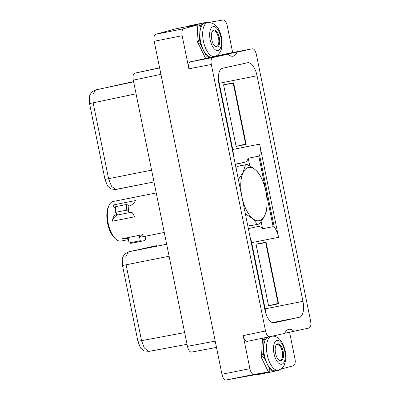 <?xml version="1.0" encoding="UTF-8"?>
<svg xmlns="http://www.w3.org/2000/svg" width="400" height="400" viewBox="0 0 400 400"><rect width="100%" height="100%" fill="white"/><g stroke="black" fill="none" stroke-linecap="round" stroke-linejoin="round"><path stroke-width="0.6" d="M191.605 352.075L216.49 347.41L191.605 352.075C189.775 352.145 188.385 350.23 187.44 346.34L133.285 80.165C132.635 76.21 133.16 73.875 134.86 73.16L159.605 67.805M157.89 68.06L159.58 67.69L157.89 68.06A19.115 8.645 78.8 0 1 157.84 68.175M186.45 26.705L175.24 28.935L155.715 34.29A6.5 2.94 -101.2 0 0 154.205 41.28L221.95 374.255L249.9 368.695A6.5 2.94 78.8 0 0 254.005 374.44L268.47 371.99L256.94 374.34M257.035 374.425L226.05 380A6.5 2.94 -101.2 0 1 221.95 374.255M280.76 369.19L293.455 365.71A6.5 2.94 78.8 0 0 294.965 358.72L289.58 332.26M214.895 56.39L229.785 53.095L252.22 48.805C254.055 48.735 255.445 50.645 256.39 54.54L310.605 321.02C311.255 324.975 310.73 327.31 309.03 328.025L284.825 333.245M209.125 22.37L223.12 20A6.5 2.94 78.8 0 1 227.22 25.745L232.67 52.545M249.9 368.695L243.17 335.61L265.545 330.99C266.485 334.885 267.875 336.795 269.71 336.725L284.76 333.395A19.115 8.645 -101.2 0 1 288.835 329.32A19.115 8.645 -101.2 0 1 293.98 331.355M269.69 336.73L247.32 341.35C245.505 341.41 244.115 339.5 243.17 335.61M265.545 330.99L211.325 64.51C210.675 60.555 211.2 58.22 212.9 57.505L190.465 61.8L205.405 58.495L227.955 54.175L212.9 57.505M229.785 53.095L252.22 48.805L237.17 52.135A19.115 8.645 -101.2 0 1 233.095 56.21A19.115 8.645 -101.2 0 1 227.955 54.175M222.56 68.28L247.595 62.74A14.76 6.675 78.8 0 1 247.655 62.725A14.76 6.675 78.8 0 1 257.055 75.76L302.95 301.34A14.76 6.675 -101.2 0 1 299.375 317.25L274.34 322.79A14.76 6.675 -101.2 0 1 274.275 322.805A14.76 6.675 -101.2 0 1 264.875 309.77L218.98 84.19A14.76 6.675 78.8 0 1 222.56 68.28M262.5 338.215L261.53 356.075L264.56 358.65L269.735 369.11L269.8 372.28L278.35 370.42A18.69 8.455 78.8 0 0 278.6 370.095M268.47 371.99L261.455 357.73L261.53 356.075M278.35 370.42L278.77 370.05M211.325 64.51L188.89 68.805L182.155 35.72L154.205 41.28M205.645 58.445L196.985 40.85L197.845 24.845L183.67 28.73A6.5 2.94 78.8 0 0 182.155 35.72M186.305 26.995L197.845 24.845M208.2 22.43L207.78 22.07L192.37 25.17L186.84 26.395L186.23 27.15L186.49 26.62M188.89 68.805C188.235 64.85 188.76 62.515 190.465 61.8M212.065 57.215L214.94 56.31M197.7 42.33L200.725 44.91L205.9 55.37L205.97 58.535M186.555 26.49L198.945 24.025L200.13 27.005L199.475 38.76L197.93 42.285M207.78 22.07L198.945 24.025M208.03 22.455A18.69 8.455 78.8 0 0 207.495 22.165M214.52 56.675A18.69 8.455 78.8 0 0 214.77 56.355M205.9 55.37A18.69 8.455 78.8 0 0 208.855 57.835M199.475 38.76A18.69 8.455 78.8 0 0 200.725 44.91M201.965 23.39A18.69 8.455 78.8 0 0 200.13 27.005M211.69 56.975A17.29 7.82 -101.2 0 1 211.615 56.99A17.29 7.82 -101.2 0 1 200.585 41.64A17.29 7.82 -101.2 0 1 204.795 23.09A17.29 7.82 78.8 0 1 204.87 23.075A17.29 7.82 78.8 0 1 204.945 23.06M213.8 30.11A8.645 3.91 -101.2 0 1 219.34 37.74A8.645 3.91 -101.2 0 1 217.245 47.055A8.645 3.91 -101.2 0 1 215.03 46.28A8.645 3.91 -101.2 0 1 212.125 31.665A8.645 3.91 -101.2 0 1 213.8 30.11M211.975 31.995A8.005 3.62 -101.2 0 1 213.365 30.85A8.005 3.62 -101.2 0 1 213.4 30.845A8.005 3.62 -101.2 0 1 218.505 37.95A8.005 3.62 -101.2 0 1 216.56 46.54A8.005 3.62 -101.2 0 1 216.525 46.545A8.005 3.62 -101.2 0 1 214.765 46.03M214.845 56.405L237.17 52.135M256.925 374.33L257.41 374.745L269.8 372.28M262.78 337.77L263.965 340.75L263.31 352.5L261.76 356.025M269.735 369.11A18.69 8.455 78.8 0 0 272.815 371.645M263.31 352.5A18.69 8.455 78.8 0 0 264.56 358.65M265.43 337.61A18.69 8.455 78.8 0 0 263.965 340.75M275.52 370.715A17.29 7.82 -101.2 0 1 275.445 370.735A17.29 7.82 -101.2 0 1 264.615 356.305A17.29 7.82 -101.2 0 1 267.815 337.115M277.63 343.855A8.645 3.91 -101.2 0 1 283.175 351.48A8.645 3.91 -101.2 0 1 281.08 360.8A8.645 3.91 -101.2 0 1 278.86 360.02A8.645 3.91 -101.2 0 1 275.955 345.405A8.645 3.91 -101.2 0 1 277.63 343.855M275.805 345.74A8.005 3.62 -101.2 0 1 277.2 344.595A8.005 3.62 -101.2 0 1 277.235 344.59A8.005 3.62 -101.2 0 1 282.34 351.695A8.005 3.62 -101.2 0 1 280.39 360.28A8.005 3.62 -101.2 0 1 280.355 360.29A8.005 3.62 -101.2 0 1 278.595 359.77M218.415 80.01A14.76 6.675 -101.2 0 1 219.26 83.275L232.725 149.475A14.76 6.675 -101.2 0 1 233.35 154.815M265.72 313.035A14.76 6.675 78.8 0 0 265.155 308.86L251.685 242.66A14.76 6.675 78.8 0 0 250.175 237.52M274.225 227.055A14.76 6.675 -101.2 0 1 278.56 237.315L259.6 144.13A14.76 6.675 78.8 0 1 259.635 155.34L274.225 227.055L273.135 226.645L262.575 228.745L261.09 221.44M256.01 244.19L268.54 305.795L278.595 303.795L266.06 242.19L256.01 244.19L266.145 242.615M236.115 146.41L223.58 84.81L233.635 82.81L246.165 144.415L236.115 146.41L246.07 143.94M116.31 189.425L153.99 181.93L115.56 189.46L111.23 189.035L107.57 186.11L104.985 179.41L89.56 103.59L89.32 96.335L91.61 92.105L95.435 90.055L123.425 83.765M115.56 189.46L111.465 186.19L108.585 178.71L93.155 102.89L92.89 94.73L95.435 90.055M235.255 164.17L244.82 162.265A14.76 6.675 78.8 0 0 248.23 158.25L258.79 156.15L259.635 155.34M248.37 228.63L257.895 226.52A14.76 6.675 -101.2 0 1 257.96 226.51A14.76 6.675 -101.2 0 1 262.575 228.745M244.82 162.265L235.295 164.375M249.805 165.985L248.23 158.25M149.29 351.33L144.175 350.945L140.505 348.015L137.925 341.325L122.5 265.505L122.27 258.205L124.545 254.02L129.04 251.72L156.445 245.66M148.49 351.375L144.315 347.97L141.525 340.62L126.1 264.8L125.84 256.645L128.385 251.97M237.87 166.325L245.375 164.835A30.415 13.76 -101.2 0 1 246.31 164.57L238.805 166.065A30.415 13.76 78.8 0 0 237.87 166.325L236.14 168.525M247.53 224.52L249.975 225.83A30.415 13.76 78.8 0 0 250.67 225.73L258.175 224.24A30.415 13.76 -101.2 0 1 257.48 224.335L252.865 218.78L245.355 213.835M261.945 179.255A27.145 12.28 78.8 0 1 267.005 204.69A27.145 12.28 78.8 0 1 256.12 220.49A27.145 12.28 78.8 0 1 241.905 196.73A27.145 12.28 -101.2 0 1 243.21 172.365A27.145 12.28 78.8 0 1 261.945 179.255L261.265 177.795A30.415 13.76 -101.2 0 0 260.105 175.485C257.885 171.385 253.52 167.715 247.005 164.475A30.415 13.76 -101.2 0 0 246.31 164.57M245.375 164.835L243.15 172.32L238.39 179.58M267.005 204.69L266.93 206.3A30.415 13.76 -101.2 0 1 266.795 208.365C266.38 213.14 263.82 218.345 259.11 223.975A30.415 13.76 -101.2 0 1 258.175 224.24M249.975 225.83L257.48 224.335M268.54 305.795L278.495 303.32M278.065 303.41L265.71 242.7M223.58 84.81L233.72 83.23M233.285 83.32L245.635 144.025M115.955 239.235L114.86 238.275A18.835 8.52 78.8 0 1 107.615 223.355A18.835 8.52 -101.2 0 1 108.53 206.435L109.17 205.13A20.17 9.125 -101.2 0 0 108.19 223.25A20.17 9.125 78.8 0 0 115.955 239.235A20.17 9.125 78.8 0 0 121.035 241.065L128.385 239.6M128.06 237.57L128.285 238.675L122.15 238.745L142.515 234.695C142.34 235.53 141.275 236.125 139.32 236.48L139.405 236.46A20.17 9.125 78.8 0 0 142.275 236.84L164.27 232.465M128.285 238.675L129.065 242.94L140.27 240.715A24.335 11.005 78.8 0 0 143.085 240.925A24.335 11.005 78.8 0 0 145.785 239.49L145.13 236.27M109.17 205.13A20.17 9.125 -101.2 0 1 113.17 201.495L156.23 192.93M126.86 204.405L115.655 206.635A24.335 11.005 78.8 0 0 115.35 212.38L118.37 214.835A6.315 4.905 -50 0 0 112.58 221.18L134.635 216.795L132.435 212.86L128.58 211.86A20.17 9.125 78.8 0 1 128.89 206.11L126.86 204.405A24.335 11.005 78.8 0 0 126.55 210.155L128.58 211.86M115.48 208.29L114.19 207.64L113.455 204.935L135.505 200.55C134.175 203.265 131.94 205.125 128.805 206.13M112.58 221.18C112.545 217.31 114.17 214.94 117.46 214.07M118.37 214.835L129.405 212.64L128.495 211.875M115.35 212.38L126.55 210.155M113.455 204.935A6.315 4.905 -50 0 0 114.55 207.9M132.81 213.21A6.315 4.905 -50 0 0 129.405 212.64M139.405 236.46L140.27 240.715M129.065 242.94A24.335 11.005 78.8 0 0 131.88 243.15L143.085 240.925M187.44 346.34L215.21 341.13M160.935 74.35L133.285 80.165M226.05 380L254.005 374.44M247.335 341.345L269.67 336.735M183.67 28.73L155.715 34.29M214.49 56.415A17.29 7.82 -101.2 0 1 214.415 56.43A17.29 7.82 -101.2 0 1 203.385 41.085A17.29 7.82 -101.2 0 1 207.595 22.53A17.29 7.82 78.8 0 1 207.67 22.515L204.87 23.075M217.95 50.505A12.165 5.505 78.8 0 0 220.895 37.395A12.165 5.505 78.8 0 0 213.095 26.66A12.165 5.505 -101.2 0 0 210.15 39.775A12.165 5.505 -101.2 0 0 217.95 50.505M278.32 370.16A17.29 7.82 -101.2 0 1 278.245 370.175A17.29 7.82 -101.2 0 1 267.38 355.58A17.29 7.82 -101.2 0 1 270.76 336.495M281.78 364.25A12.165 5.505 78.8 0 0 284.73 351.135A12.165 5.505 78.8 0 0 276.93 340.405A12.165 5.505 -101.2 0 0 273.98 353.515A12.165 5.505 -101.2 0 0 281.78 364.25M218.825 83.365L257.055 75.76M264.71 308.95L302.95 301.34M251.24 242.75L278.56 237.315M232.28 149.565L259.6 144.13M272.39 322.615L299.375 317.25M89.56 103.59L136.06 93.79M104.985 179.41L151.595 170.155M133.63 81.85L96.09 89.815M123.4 83.77L133.58 81.61L123.38 83.77M258.79 156.15L273.135 226.645M122.5 265.505L169.11 256.245M137.93 341.325L184.645 332.61M166.665 244.24L129.04 251.72M159.635 67.95L134.86 73.16M139.095 235.375L139.32 236.48M207.67 22.515C214.89 22.56 219.49 27.51 221.46 37.38L221.725 47.345C221.18 52.375 217.055 56.295 214.575 56.4L211.615 56.99M272.355 336.14L274.58 336.275L277.535 337.485L279.7 339.26L281.75 341.885L283.615 345.525L285.29 351.12L285.895 357.025L285.555 361.09L284.05 365.615L281.1 368.975L278.405 370.14L275.445 370.735M149.205 351.345L187.03 344.32"/></g></svg>
